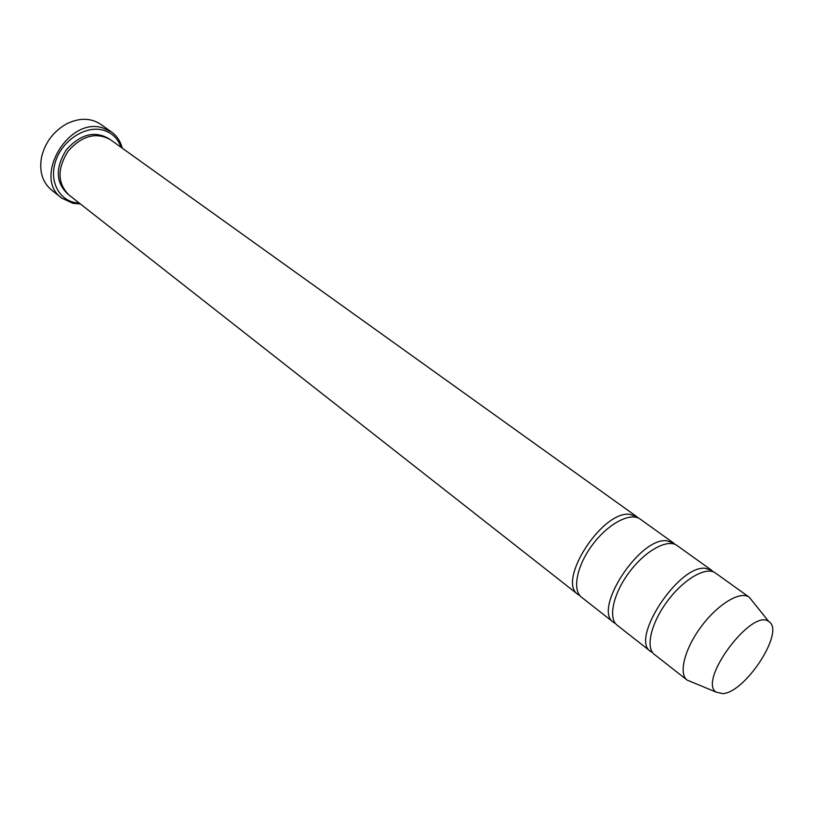 <?xml version="1.0" encoding="UTF-8"?>
<svg xmlns="http://www.w3.org/2000/svg" width="813" height="813" viewBox="0 0 813 813"><rect width="100%" height="100%" fill="white"/><g stroke="black" fill="none" stroke-linecap="round" stroke-linejoin="round"><path stroke-width="1.22" d="M713.235 571.813L711.466 570.167L704.81 568.236C677.839 565.848 630.085 639.414 650.542 651.396L652.626 652.636M650.542 651.396L617.209 625.238C607.829 618.246 613.236 593.47 629.384 572.067C645.41 550.574 667.676 538.44 677.016 545.493L711.466 570.167M121.066 147.305C117.885 138.342 111.818 132.6 102.875 130.08C85.223 125.273 61.9 140.649 55.447 161.736C48.658 182.783 60.569 202.559 79.247 203.057M722.747 693.641L716.08 692.097C697.656 680.481 752.584 607.24 768.895 621.681C785.399 630.888 745.643 692.544 722.747 693.641M691.609 681.944L687.066 680.054C678.296 673.489 684.759 648.398 701.528 626.173C718.174 603.846 740.44 590.614 749.21 597.199L752.289 601.031M716.08 692.097L687.066 680.054L654.323 654.363C645.237 647.605 651.183 622.646 667.676 600.787C684.038 578.826 706.345 566.122 715.369 572.962L749.251 597.22L768.895 621.681M674.993 544.364L673.266 542.81L666.477 540.726C639.069 537.678 592.575 609.882 613.581 622.392L615.563 623.612M613.581 622.392L581.58 597.27C571.935 590.065 576.834 565.482 592.657 544.527C608.348 523.46 630.573 511.875 640.197 519.111L673.266 542.81M638.266 518.013L636.589 516.54L629.669 514.304C601.894 510.666 556.59 581.549 578.094 594.537L579.974 595.726M578.094 594.537L68.881 194.927C57.377 183.332 57.123 168.738 68.109 151.147C81.92 135.669 95.995 131.828 110.355 139.633L636.589 516.54M122.245 148.149C120.446 141.249 116.848 135.842 111.452 131.93L102.59 127.844C68.007 116.605 32.561 178.199 61.798 198.138L73.018 203.341L80.396 203.951M61.798 198.138L51.473 189.968C42.367 182.193 39.054 171.238 41.565 157.082C45.101 142.509 53.373 131.482 66.371 123.993C79.257 117.631 90.7 117.733 100.721 124.308L111.452 131.93M68.028 194.216C55.68 182.803 55.111 167.996 66.341 149.816C80.65 133.952 95.019 130.344 109.43 139.003"/></g></svg>
